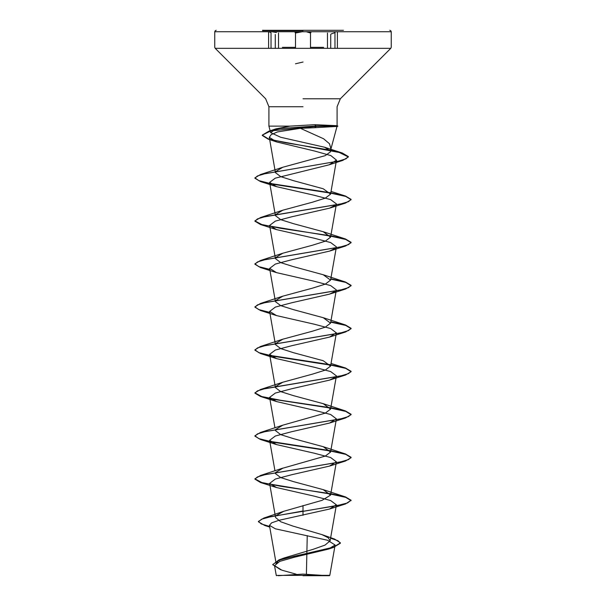 <?xml version="1.0" encoding="UTF-8"?>
<svg xmlns="http://www.w3.org/2000/svg" width="606" height="606" viewBox="0 0 606 606"><rect width="100%" height="100%" fill="white"/><g stroke="black" fill="none" stroke-linecap="round" stroke-linejoin="round"><path stroke-width="0.91" d="M303 30.686L262.58 30.686L303 30.686M262.58 30.3L343.42 30.3M295.077 32.535L296.766 31.747L391.226 31.747L330.99 31.747M303 575.7L329.406 575.7L303 575.7M335.777 376.94L329.528 380.091L291.721 388.726L275.351 393.044L269.625 397.362L276.48 401.581L314.279 410.224L330.649 414.542L336.375 418.86L329.52 423.079L291.728 431.714L275.351 436.032L269.625 440.35L276.48 444.577L314.264 453.205L330.649 457.53L336.368 461.848L329.52 466.067L291.713 474.71L275.351 479.02L269.632 483.346L276.472 487.565L314.287 496.2L330.649 500.518L336.368 504.836L329.528 509.063L278.874 520.327L271.677 522.819L269.45 525.304L275.329 528.833L327.513 540.272L335.088 545.052L328.179 549.225L294.44 557.225L279.722 561.368L274.556 565.603L276.26 575.367L329.793 575.314L329.406 575.7M330.3 150.871L324.68 147.296L280.669 137.259L270.655 132.631L275.942 128.873L290.062 126.146L268.912 126.146L290.062 126.146L314.749 124.715L316.362 126.328L314.605 127.692L300.394 128.283L323.612 138.751L329.49 143.736L330.952 148.932L330.437 151.848L325.172 155.659L282.752 167.248L260.489 174.52L338.845 161.075L345.965 158.833L348.405 156.59L342.307 152.985L330.717 150.273M316.362 126.146L337.019 126.396L314.605 127.692M337.065 126.146L336.603 125.654L314.749 124.715M307.234 535.598L306.386 574.132M269.45 525.304L276.253 564.186L278.086 561.035L284.328 557.899L313.06 549.354L325.066 545.105L330.081 540.855L328.232 537.727L321.998 534.606L292.91 526.053L280.692 521.789L275.601 517.524L269.625 483.346M276.207 515.57L283.661 511.328L322.074 500.314L330.565 495.079L323.248 489.678L293.471 481.626L280.722 477.604L275.435 473.589M275.571 472.551L282.767 468.18L325.263 456.121L330.543 452.091L323.248 446.683L293.509 438.646L280.737 434.616L275.435 430.593M275.571 429.563L282.752 425.192L325.278 413.125L330.565 409.103L323.225 403.694L293.486 395.65L280.729 391.627L275.45 387.605M275.601 386.567L282.752 382.197L312.484 374.16L325.248 370.137L330.565 366.115L323.248 360.706L293.493 352.662L280.722 348.632L275.435 344.617L269.625 311.378L276.472 315.605L314.287 324.24L330.649 328.558L336.368 332.876L329.528 337.095L291.721 345.738L275.359 350.056L269.625 354.374L276.472 358.593L314.279 367.228L330.649 371.546L336.375 375.864L330.565 409.103M275.571 343.579L282.752 339.209L312.529 331.156L325.278 327.142L330.565 323.119L323.24 317.718L293.509 309.674L280.737 305.651L275.45 301.629M275.571 300.591L282.752 296.22L312.499 288.176L325.278 284.153L330.565 280.131L323.248 274.723L293.478 266.678L280.722 262.656L275.435 258.633L269.625 225.402L276.48 229.621L314.279 238.256L330.649 242.582L336.375 246.9L330.565 280.131M275.571 257.603L282.782 253.225L312.507 245.188L325.263 241.165L330.543 237.143L323.248 231.734L293.524 223.697L280.752 219.667L275.435 215.645L269.625 182.414L276.472 186.633L314.279 195.268L330.649 199.586L336.375 203.904L330.565 237.143M275.571 214.607L282.752 210.237L312.514 202.192L325.286 198.17L330.565 194.147L323.248 188.746L293.486 180.694L280.729 176.679L275.435 172.657L269.269 137.342L276.7 141.993L314.665 151.068L330.876 155.606L336.504 160.158L329.05 164.832L275.253 178.134L269.625 182.414M275.578 171.619L282.752 167.248M300.394 128.283L277.646 131.866L271.2 134.593L269.269 137.342M335.777 204.98L329.528 208.131L291.721 216.766L275.351 221.084L269.625 225.402M335.777 247.968L329.528 251.119L291.713 259.754L275.351 264.072L269.632 268.39L276.472 272.617L314.294 281.252L330.656 285.57L336.368 289.888L330.565 323.119M335.777 290.956L329.528 294.107L291.713 302.75L275.344 307.068L269.632 311.378M274.556 565.603L281.851 570.178L296.145 574.193M303 505.533L303 511.032L263.868 518.047L258.398 521.433L261.345 523.94L269.647 526.455M330.596 537.878L334.527 539.022L340.443 542.862L333.573 547.112L279.018 559.861L272.708 564.618L280.752 569.799M303 515.342L303 511.396L345.511 503.987L351.124 500.291L347.458 502.972L337.027 505.662L271.049 516.592L261.64 519.19L258.398 521.789L264.724 525.508L269.715 526.826M330.535 538.219L337.921 540.719L340.443 543.226L333.315 547.551L294.819 556.088L278.646 560.353L272.708 564.618M351.124 500.291L345.511 496.95L330.8 493.754M330.209 493.655L280.563 486.224L261.792 482.505L254.876 478.793L260.489 475.452L340.913 461.84L348.495 459.568L351.124 457.295L345.511 453.962L330.8 450.766M330.209 450.659L270.223 441.426M269.799 441.342L258.762 438.57L254.876 435.805L260.489 432.464L340.913 418.844L348.503 416.58L351.124 414.307L345.511 410.966L330.8 407.77M330.209 407.671L280.57 400.24L261.8 396.529L254.876 392.809L260.489 389.476L340.92 375.856L348.503 373.584L351.124 371.319L345.511 367.978L330.8 364.782M330.209 364.683L270.223 355.442M269.799 355.358L258.762 352.594L254.876 349.821L260.489 346.48L340.92 332.868L348.503 330.596L351.124 328.323L345.511 324.99L330.8 321.794M269.799 312.37L258.762 309.598L254.876 306.833L260.489 303.492L340.92 289.873L348.503 287.608L351.124 285.335L345.511 281.995L330.8 278.805M269.799 269.382L258.762 266.61L254.876 263.845L260.489 260.504L340.913 246.884L348.503 244.612L351.124 242.347L345.511 239.006L330.8 235.81M330.179 235.704L280.555 228.28L261.792 224.561L254.876 220.849L260.489 217.516L340.913 203.896L348.503 201.624L351.124 199.359L345.511 196.018L330.8 192.822M330.209 192.723L270.223 183.482M269.799 183.398L258.762 180.626L254.876 177.861L260.489 174.52M330.581 150.243L285.365 142.683L268.428 138.903L262.269 135.123L268.829 131.161L280.214 128.563L316.362 125.972L337.784 125.972L316.362 126.328L270.92 130.904L262.269 135.123M351.124 500.647L345.723 497.375L330.74 494.102M330.429 494.049L260.489 482.49L254.876 479.149L257.505 476.884L265.087 474.612L345.511 460.992L351.124 457.659L345.723 454.386L330.74 451.114M330.421 451.053L270.715 441.88M269.867 441.713L260.489 439.502L254.876 436.161L257.497 433.888L265.087 431.623L345.511 418.004L351.124 414.663L345.723 411.391L330.74 408.118M330.429 408.065L270.715 398.884M269.867 398.718L260.489 396.506L254.876 393.173L257.497 390.9L265.087 388.628L345.511 375.016L351.124 371.675L345.723 368.403L330.74 365.13M330.429 365.077L270.715 355.896M269.867 355.73L260.489 353.518L254.876 350.177L257.497 347.912L265.087 345.64L345.511 332.02L351.124 328.687L345.723 325.414L330.74 322.142M269.867 312.741L260.489 310.53L254.876 307.189L257.497 304.916L265.08 302.652L345.511 289.032L351.124 285.691L345.723 282.419L330.74 279.146M269.867 269.753L260.489 267.534L254.876 264.201L257.497 261.928L265.08 259.663L345.511 246.044L351.124 242.703L345.723 239.431L330.74 236.158M330.399 236.098L260.489 224.546L254.876 221.213L257.497 218.94L265.08 216.668L345.511 203.055L351.124 199.715L345.723 196.442L330.74 193.17M330.429 193.117L270.715 183.936M269.867 183.769L260.489 181.558L254.876 178.217L257.421 175.982L264.777 173.748L342.844 160.348L348.405 156.946L339.277 152.507L268.163 139.175L262.269 135.479M337.065 125.972L337.784 125.972L336.603 125.654M337.004 126.328L337.784 126.328L336.459 126.684M268.625 48.366L268.617 31.747L214.774 31.747L309.257 31.747L310.939 32.535M282.404 48.366L215.198 48.366L310.499 48.366L310.499 32.997L306.356 31.747M303 31.573L295.516 33.004L295.516 48.366L390.802 48.366L323.612 48.366M295.516 63.797L303 62.047M271.988 31.747L276.321 32.474M334.951 48.366L334.951 33.004L334.951 48.366M278.533 48.366L278.533 33.004M310.499 47.344L323.612 47.344M303 98.801L340.375 98.801L303 98.801M303 106.739L268.912 106.739L303 106.739M282.404 47.344L295.516 47.344M274.995 31.747L268.784 31.747M271.034 48.366L271.034 32.997L271.034 48.366M327.467 48.366L327.467 32.997M337.368 48.366L337.375 31.747M327.763 575.7L303 574.102L278.237 575.7M337.087 125.919L337.087 106.739L340.375 98.801L390.802 48.366L391.226 47.344L391.226 31.747L390.809 30.732L389.779 30.3M270.655 132.631L268.912 126.146L268.912 106.739L265.625 98.801L215.198 48.366L214.774 47.344L214.774 31.747L215.191 30.732L216.221 30.3M330.831 149.485L337.019 126.396M330.081 540.855L336.375 504.836M330.565 495.079L336.375 461.848M274.965 470.885L269.625 440.35M330.565 452.099L336.375 418.86M274.965 427.897L269.625 397.362M275.435 387.605L269.625 354.374M330.565 366.115L336.375 332.876M275.435 301.629L269.625 268.39M330.565 194.147L336.504 160.158M330.444 151.848L330.952 148.932M335.088 545.052L329.793 575.314M284.328 557.899L279.018 559.861M321.998 534.606L334.527 539.022M283.661 511.32L263.868 518.047M264.724 525.508L269.753 527.053M333.315 547.551L328.179 549.225M275.942 128.873L268.829 131.161M324.68 147.288L342.307 152.985M323.248 489.678L345.511 496.95M282.767 468.173L260.489 475.452M323.248 446.683L345.511 453.962M282.752 425.192L260.489 432.464M323.225 403.687L345.511 410.966M282.752 382.197L260.489 389.476M331.035 363.411L345.511 367.978M282.752 339.209L260.489 346.48M323.24 317.711L345.511 324.99M282.752 296.22L260.489 303.492M323.248 274.723L345.511 281.995M282.782 253.217L260.489 260.504M323.248 231.734L345.511 239.006M282.752 210.237L260.489 217.516M331.035 191.451L345.511 196.018M276.7 141.993L268.163 139.175M329.05 164.832L342.844 160.348M276.472 186.633L260.489 181.558M329.528 208.131L345.511 203.055M276.48 229.621L260.489 224.546M329.528 251.119L345.511 246.044M276.472 272.617L260.489 267.534M329.528 294.107L345.511 289.032M276.472 315.605L260.489 310.53M329.528 337.095L345.511 332.02M276.472 358.593L260.489 353.518M329.528 380.091L345.511 375.016M276.48 401.581L260.489 396.506M329.52 423.079L345.511 418.004M276.48 444.577L260.489 439.502M329.52 466.067L345.511 460.992M276.472 487.565L260.489 482.49M329.528 509.063L345.511 503.987M276.594 575.7L276.26 575.367M330.717 48.366L330.717 34.459M275.26 48.366L275.26 34.451M331.02 34.012L335.133 32.542M265.829 30.3L265.33 30.3M268.89 31.747L270.852 32.542"/></g></svg>
